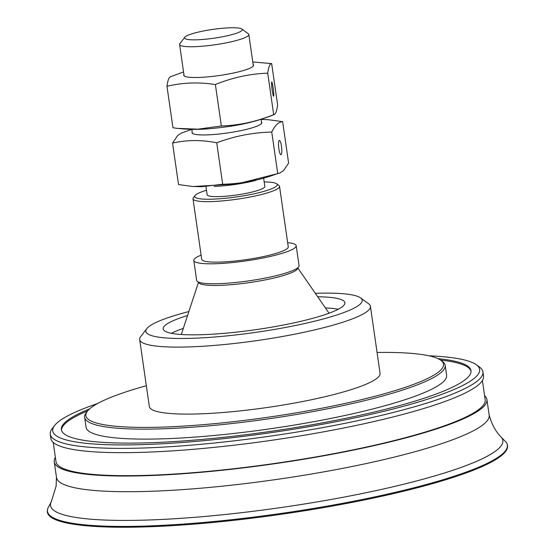 <?xml version="1.0" encoding="UTF-8"?>
<svg xmlns="http://www.w3.org/2000/svg" width="555" height="555" viewBox="0 0 555 555"><rect width="100%" height="100%" fill="white"/><g stroke="black" fill="none" stroke-linecap="round" stroke-linejoin="round"><path stroke-width="0.83" d="M272.2 90.271A7.166 0.631 -97.4 0 1 271.749 82.001A7.166 0.631 -97.4 0 1 273.157 87.94A7.166 0.631 -97.4 0 1 273.601 96.209A7.166 0.631 -97.4 0 1 272.2 90.271M183.92 74.488A35.277 5.377 -8.2 0 0 183.788 74.731A35.277 5.377 -8.2 0 0 184.288 76.014A35.277 5.377 -8.2 0 0 219.398 75.515A35.277 5.377 -8.2 0 0 253.219 66.08A35.277 5.377 -8.2 0 0 253.142 64.512M241.786 29.013A29.144 4.44 171.8 0 1 241.168 31.101A29.144 4.44 171.8 0 1 207.57 39.01A29.144 4.44 171.8 0 1 184.787 37.227A29.144 4.44 171.8 0 1 185.606 36.498A29.144 4.44 171.8 0 1 214.778 29.124A29.144 4.44 171.8 0 1 241.786 29.013L248.293 33.758A34.972 5.328 171.8 0 1 248.82 34.514A34.972 5.328 171.8 0 1 247.544 36.262A34.972 5.328 171.8 0 1 209.866 45.448A34.972 5.328 171.8 0 1 179.598 44.49L184.059 75.473A34.972 5.328 -8.2 0 0 184.468 76.132M253.08 66.246A34.972 5.328 -8.2 0 0 253.288 65.497L248.82 34.514M252.782 61.987L271.659 63.582C269.89 63.617 268.578 66.815 267.725 73.177C249.819 73.801 232.372 77.582 215.382 84.533C198.787 81.96 182.657 82.542 166.972 86.296L172.945 127.747L177.26 128.378L197.913 129.169L221.355 125.985C239.26 125.361 256.708 121.573 273.698 114.628L274.267 114.538C259.691 120.47 243.742 124.57 226.398 126.838C208.673 129.031 195.707 130.571 175.616 128.156M267.725 73.177L273.698 114.628C275.46 114.594 276.772 111.395 277.632 105.034L271.659 63.582M166.972 86.296C167.832 79.934 169.143 76.736 170.905 76.701M183.552 71.956L170.364 76.777M221.355 125.985L215.382 84.533M179.598 44.49A34.972 5.328 171.8 0 1 179.889 43.616L184.787 37.227M191.822 129.343L192.335 132.895A34.972 5.328 -8.2 0 0 192.745 133.554M261.356 123.668A34.972 5.328 -8.2 0 0 261.565 122.919L261.051 119.367M278.853 148.844A7.166 1.471 -96.3 0 1 279.387 140.457A7.166 1.471 -96.3 0 1 281.503 146.305A7.166 1.471 -96.3 0 1 280.969 154.699A7.166 1.471 -96.3 0 1 278.853 148.844M192.197 131.91A35.277 5.377 -8.2 0 0 192.564 133.443A35.277 5.377 -8.2 0 0 227.675 132.943A35.277 5.377 -8.2 0 0 261.495 123.508A35.277 5.377 -8.2 0 0 261.419 121.933M172.549 143.093L178.523 184.544L192.231 186.452L201.326 186.716L222.687 184.246C241.487 183.83 259.837 180.257 277.729 173.521L279.97 173.035L283.598 170.531L288.607 163.087L282.634 121.635C278.548 121.947 274.926 125.43 271.756 132.069C252.948 132.478 234.605 136.058 216.714 142.795C201.534 139.735 186.813 139.832 172.549 143.093L177.655 135.552L181.319 133.089M267.822 119.658L282.634 121.635M277.729 173.521L271.756 132.069M222.687 184.246L216.714 142.795M255.779 180.396A34.972 5.328 171.8 0 1 214.112 186.397M484.577 395.59A218.566 33.293 171.8 0 1 486.908 399.503L489.17 415.182A218.566 33.293 171.8 0 1 268.342 480.609A218.566 33.293 171.8 0 1 56.506 477.529L54.244 461.85A218.566 33.293 171.8 0 1 55.375 457.445M489.087 414.738C491.605 424.082 495.573 431.471 500.978 436.903A228.487 34.805 171.8 0 1 501.484 437.472A228.487 34.805 171.8 0 1 271.978 508.817A228.487 34.805 171.8 0 1 50.519 504.1A228.487 34.805 171.8 0 1 50.984 502.393A228.487 34.805 171.8 0 1 51.31 501.699L56.11 486.173L56.457 477.078M486.908 399.503A218.566 33.293 171.8 0 1 266.081 464.93A218.566 33.293 171.8 0 1 54.244 461.85M482.413 380.536L485.181 399.753A216.818 33.029 171.8 0 1 266.116 464.66A216.818 33.029 171.8 0 1 55.979 461.6L53.211 442.384M428.973 355.804A215.652 32.849 171.8 0 1 476.356 364.774L479.61 367.146A218.566 33.293 171.8 0 1 482.926 371.85L483.544 376.13A218.566 33.293 171.8 0 1 262.709 441.558A218.566 33.293 171.8 0 1 50.88 438.478L50.262 434.197A218.566 33.293 171.8 0 1 52.114 428.744L54.563 425.553A215.652 32.849 171.8 0 1 97.486 403.568M482.926 371.85A218.566 33.293 171.8 0 1 262.099 437.278A218.566 33.293 171.8 0 1 50.262 434.197M476.356 364.774A215.652 32.849 171.8 0 1 261.745 433.968A215.652 32.849 171.8 0 1 54.563 425.553M438.048 358.676A206.911 31.517 171.8 0 1 470.98 370.664A206.911 31.517 171.8 0 1 261.925 432.602A206.911 31.517 171.8 0 1 61.39 429.688A206.911 31.517 171.8 0 1 89.591 408.889M440.504 360.056A206.911 31.517 171.8 0 1 471.022 371.239M61.508 430.25A206.911 31.517 171.8 0 1 87.628 410.901M501.484 437.472L504.564 440.642A232.316 35.388 171.8 0 1 506.091 442.203A232.316 35.388 171.8 0 1 272.651 514.624A232.316 35.388 171.8 0 1 47.48 509.83A232.316 35.388 171.8 0 1 47.903 508.227A232.316 35.388 171.8 0 1 48.923 506.306L50.984 502.393M181.381 334.318A91.79 13.979 -8.2 0 0 180.951 334.478M329.392 313.082A91.79 13.979 -8.2 0 0 328.942 313.055M183.337 328.38A91.79 13.979 -8.2 0 0 171.502 333.257A91.79 13.979 -8.2 0 0 171.405 333.305M338.224 309.267A91.79 13.979 -8.2 0 0 338.12 309.246A91.79 13.979 -8.2 0 0 325.39 307.907M187.569 315.517A91.79 13.979 -8.2 0 0 163.17 328.893A91.79 13.979 -8.2 0 0 235.049 332.278A91.79 13.979 -8.2 0 0 344.877 302.704A91.79 13.979 -8.2 0 0 317.696 296.765M188.873 311.542A109.279 16.643 -8.2 0 0 146.791 328.657A109.279 16.643 -8.2 0 0 231.435 335.421A109.279 16.643 -8.2 0 0 360.528 297.862A109.279 16.643 -8.2 0 0 315.316 293.317M146.791 328.657L140.672 336.642A116.564 17.753 -8.2 0 0 139.68 339.549A116.564 17.753 -8.2 0 0 230.956 343.85A116.564 17.753 -8.2 0 0 370.421 306.298A116.564 17.753 -8.2 0 0 368.652 303.786L360.528 297.862M146.333 385.725A180.673 27.521 -8.2 0 0 87.412 411.179L86.185 412.774A182.13 27.743 -8.2 0 0 84.644 417.318A182.13 27.743 -8.2 0 0 227.259 424.041A182.13 27.743 -8.2 0 0 445.172 365.363A182.13 27.743 -8.2 0 0 442.411 361.437L440.788 360.257A180.673 27.521 -8.2 0 0 377.074 352.474M87.412 411.179A180.673 27.521 -8.2 0 0 227.356 422.355A180.673 27.521 -8.2 0 0 440.788 360.257M84.644 417.318L86.081 427.294A182.13 27.743 -8.2 0 0 228.695 434.017A182.13 27.743 -8.2 0 0 446.615 375.34L445.172 365.363M139.68 339.549L149.337 406.537A116.564 17.753 -8.2 0 0 240.606 410.846A116.564 17.753 -8.2 0 0 380.071 373.286L370.421 306.298M264.18 181.943A41.674 6.348 171.8 0 1 276.598 183.747L278.874 185.412A43.713 6.66 171.8 0 1 279.533 186.348A43.713 6.66 171.8 0 1 277.937 188.54A43.713 6.66 171.8 0 1 230.845 200.022A43.713 6.66 171.8 0 1 193.001 198.822A43.713 6.66 171.8 0 1 193.376 197.733L195.089 195.492A41.674 6.348 171.8 0 1 196.255 194.444A41.674 6.348 171.8 0 1 206.488 190.254M276.598 183.747A41.674 6.348 171.8 0 1 275.703 186.73A41.674 6.348 171.8 0 1 227.661 198.038A41.674 6.348 171.8 0 1 195.089 195.492M263.674 178.432L264.825 186.431A29.144 4.44 171.8 0 1 263.764 187.888A29.144 4.44 171.8 0 1 232.365 195.547A29.144 4.44 171.8 0 1 207.14 194.75L205.981 186.744M193.001 198.822L201.722 259.31A43.713 6.66 -8.2 0 0 245.934 259.671A43.713 6.66 -8.2 0 0 288.253 246.843L279.533 186.348M287.65 242.674A51.726 7.881 171.8 0 1 296.183 245.698L299.062 265.658A51.726 7.881 171.8 0 1 276.55 275.592A51.726 7.881 171.8 0 1 224.345 283.411A51.726 7.881 171.8 0 1 196.664 280.407L193.785 260.455A51.726 7.881 171.8 0 1 201.118 255.14M296.183 245.698A51.726 7.881 171.8 0 1 273.671 255.633A51.726 7.881 171.8 0 1 221.466 263.458A51.726 7.881 171.8 0 1 193.785 260.455M49.256 514.811A231.754 35.298 -8.2 0 0 282.599 514.096A231.754 35.298 -8.2 0 0 506.646 448.905M297.64 267.899A50.005 7.617 171.8 0 1 275.89 277.555A50.005 7.617 171.8 0 1 225.261 285.124A50.005 7.617 171.8 0 1 198.655 282.162M193.237 186.522L237.387 183.865L279.9 173.063M261.058 119.408L268.925 119.727M181.187 133.144L191.829 129.384M506.091 442.203C516.83 456.009 469.585 476.072 391.719 494.033C351.197 503.288 307.72 510.954 261.287 517.017C142.704 532.502 42.853 530.531 47.446 509.976L47.903 508.227M198.558 282.12L181.319 334.498M297.723 267.829L329.053 313.214"/></g></svg>
